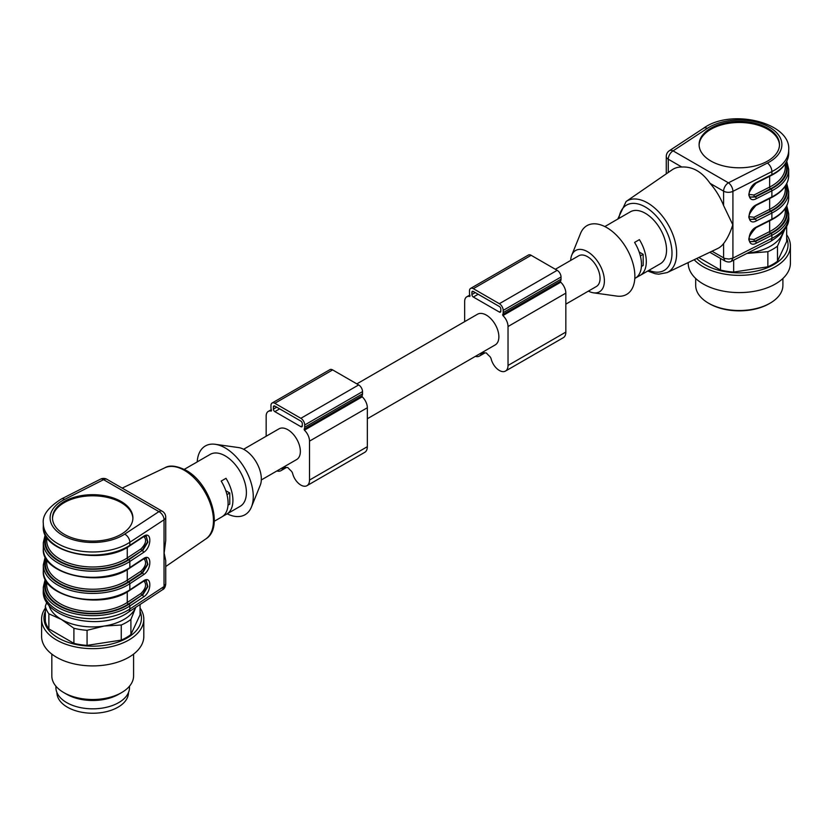 <?xml version="1.0" encoding="UTF-8"?>
<svg xmlns="http://www.w3.org/2000/svg" width="832" height="832" viewBox="0 0 832 832"><rect width="100%" height="100%" fill="white"/><g stroke="black" fill="none" stroke-linecap="round" stroke-linejoin="round"><path stroke-width="1.25" d="M565.843 304.138L596.388 286.499A17.711 10.234 -120 0 0 600.049 278.398A17.711 10.234 -120 0 0 587.527 256.693A17.711 10.234 -120 0 0 578.666 255.819L555.36 269.277M570.69 260.426A23.847 13.77 60 0 1 571.75 255.164A23.847 13.77 60 0 1 587.527 251.69A23.847 13.77 60 0 1 604.115 277.233A23.847 13.77 60 0 1 593.497 292.822A23.847 13.77 60 0 1 588.401 291.106M604.812 226.564L605.301 226.283A29.983 17.306 -120 0 1 605.998 225.909L610.813 223.132A29.983 17.306 -120 0 0 610.116 223.496L630.354 211.817A29.983 17.306 60 0 1 645.341 213.304A29.983 17.306 60 0 1 664.924 239.72A29.983 17.306 60 0 1 660.338 263.744L640.099 275.423A29.983 17.306 60 0 1 639.402 275.798L635.95 277.784M634.795 278.491L635.284 278.21A29.983 17.306 60 0 0 634.577 242.414L639.402 239.637A29.983 17.306 60 0 1 640.099 275.423M610.116 223.496A29.983 17.306 -120 0 0 609.45 223.922M571.75 255.164L580.549 233.407A39.686 22.911 60 0 1 606.798 227.625A39.686 22.911 60 0 1 634.41 270.14A39.686 22.911 60 0 1 616.73 296.078L593.497 292.822M750.641 241.634L755.373 241.498L770.983 233.584A48.038 27.737 0 0 0 786.24 206.846M785.803 207.594A47.351 27.342 180 0 1 770.536 233.293L754.894 241.218L750.599 241.613M750.641 219.378L755.373 219.242A1.362 0.738 63.1 0 1 756.278 220.948C746.72 226.179 746.72 209.269 756.278 204.818A1.362 0.738 63.1 0 1 755.997 205.442C748.748 213.512 747.011 218.182 750.766 219.461M749.33 216.705L753.99 217.266A1.362 0.738 -116.9 0 0 754.894 218.972L750.599 219.357M750.641 197.132L755.373 196.986L770.983 189.082A48.038 27.737 0 0 0 786.24 162.334M785.803 163.082A47.351 27.342 180 0 1 770.536 188.781L754.894 196.716L750.599 197.101M647.722 271.024L655.127 273.707L658.746 274.175L667.181 272.574A41.09 23.722 60 0 0 674.69 239.99A41.09 23.722 60 0 0 647.598 202.925A41.09 23.722 60 0 0 626.132 201.479L672.152 169.801A45.521 26.281 60 0 1 681.782 167.024L668.262 159.214A6.812 3.931 180 0 1 666.266 156.437A6.812 6.812 0 0 1 669.334 150.738A6.812 4.181 56.7 0 1 673.078 150.873A6.812 3.931 120 0 0 668.262 159.214L668.262 172.474M710.871 161.002A40.206 23.213 0 0 0 754.676 166.036A40.206 23.213 0 0 0 779.501 144.591A40.206 23.213 0 0 0 739.294 121.378A40.206 23.213 0 0 0 699.098 144.591A40.206 23.213 0 0 0 710.871 161.002M724.974 261.009L723.601 257.93L723.601 243.526C727.23 238.919 730.288 232.669 732.805 224.775L723.601 205.566L723.601 191.162A6.812 3.931 -60 0 1 728.426 182.822A6.812 3.671 63.1 0 1 732.919 191.339A6.812 3.931 180 0 1 723.601 191.162L710.081 183.362C702.114 171.891 692.682 166.452 681.782 167.024M710.081 183.362A45.521 26.281 60 0 1 723.601 205.566M712.005 251.233L724.745 258.461L728.936 259.064L732.919 258.107L731.453 261.134M723.601 243.526A45.521 26.281 60 0 1 717.621 248.55L667.181 272.574M770.983 233.584A1.362 0.738 -116.9 0 1 771.888 235.29L771.888 238.347A49.4 28.517 0 0 0 788.694 216.913L788.694 213.855A49.4 28.517 180 0 1 771.888 235.29L756.278 243.204A1.362 0.738 -116.9 0 0 755.373 241.498L754.894 241.218A1.362 0.738 63.1 0 1 753.99 239.512L769.642 231.587A45.989 26.551 0 0 0 785.294 211.63L785.294 208.395M750.766 241.717C747.011 240.438 748.748 235.758 755.986 227.698A1.362 0.738 -116.9 0 0 756.278 227.074L771.888 219.159A49.4 28.517 0 0 0 788.694 197.725C788.382 206.627 782.683 213.98 771.607 219.783A1.362 0.738 -116.9 0 0 771.888 219.159L771.888 213.034L756.278 220.948M786.781 161.283L788.694 169.354A49.4 28.517 180 0 1 771.888 190.778L756.278 198.692A1.362 0.738 -116.9 0 0 755.373 196.986L754.894 196.716A1.362 0.738 63.1 0 1 753.99 195.01L769.642 187.075A45.989 26.551 0 0 0 785.294 167.128L785.294 163.894M750.766 197.205C747.011 195.926 748.748 191.256 755.986 183.186A1.362 0.738 -116.9 0 0 756.278 182.562L771.888 174.647A49.4 28.517 0 0 0 788.694 153.213L788.694 150.155A49.4 28.517 180 0 1 771.888 171.59L771.888 174.647A1.362 0.738 -116.9 0 1 771.607 175.271C782.683 169.468 788.382 162.115 788.694 153.213M779.49 145.153A40.206 23.213 0 0 0 739.294 122.491A40.206 23.213 0 0 0 699.109 145.153M638.508 275.278L639.402 275.798M639.174 252.023L643.178 254.332L643.178 265.46L641.42 266.469M643.178 254.332L640.359 255.954M695.687 278.481L695.687 285.345A43.607 25.178 0 0 0 708.458 303.15A43.607 25.178 0 0 0 728.01 309.67A43.607 25.178 0 0 0 770.13 303.15A43.607 25.178 0 0 0 782.902 285.345L782.902 278.481M770.13 303.15L769.174 303.711A42.245 24.388 180 0 1 709.426 303.711L708.458 303.15M786.656 234.77A51.106 29.505 180 0 1 790.4 245.846L790.4 263.099A51.106 29.505 180 0 1 788.663 270.733A51.106 29.505 180 0 1 732.628 292.344A51.106 29.505 180 0 1 688.189 263.099L688.189 262.569M790.4 245.846A51.106 29.505 180 0 1 788.663 253.479A51.106 29.505 180 0 1 745.098 275.163A51.106 29.505 180 0 1 694.19 259.709M786.656 238.087A48.745 28.142 180 0 1 786.375 252.023A48.745 28.142 180 0 1 745.337 272.657A48.745 28.142 180 0 1 696.769 258.482M784.732 229.486L777.494 246.137L777.494 261.227L786.656 241.478L786.656 226.398L785.918 227.521M777.494 261.227A47.694 27.539 180 0 1 767.863 266.791L767.863 251.701L746.876 253.427M733.658 260.135L733.658 272.074L767.863 266.791M733.658 272.074A47.694 27.539 180 0 1 720.491 270.046L720.491 258.44M698.797 257.514L720.491 270.046M777.494 246.137A47.694 27.539 180 0 1 767.863 251.701M783.141 231.65A44.294 25.574 180 0 1 782.08 234.666A44.294 25.574 180 0 1 750.755 252.741A44.294 25.574 180 0 1 747.354 253.188M471.89 294.528L471.89 292.302A2.049 1.175 60 0 1 472.316 291.366A2.049 1.175 60 0 1 473.335 291.47L499.356 306.488A2.049 1.175 60 0 1 500.802 308.994L500.802 311.22A2.049 1.175 60 0 1 500.375 312.156A2.049 1.175 60 0 1 499.356 312.052L473.335 297.034A2.049 1.175 60 0 1 471.89 294.528L475.259 292.583M475.405 356.356A12.262 7.082 -120 0 0 479.471 356.054A12.262 7.082 -120 0 0 481.551 353.382A3.411 1.966 60 0 1 482.134 352.643A3.411 1.966 60 0 1 483.184 352.539A25.21 14.56 -120 0 0 486.346 352.945A25.21 14.56 -120 0 0 489.507 356.19A3.411 1.966 60 0 1 491.14 358.914A12.262 7.082 -120 0 0 505.482 371.072A12.262 7.082 -120 0 0 508.03 365.456L508.03 326.518A10.223 5.897 -120 0 0 502.913 315.578L502.642 314.6A5.45 3.151 -120 0 0 503.204 312.603L503.204 310.378A5.45 3.151 -120 0 0 499.356 303.701L473.335 288.683A5.45 3.151 -120 0 0 470.61 288.413A5.45 3.151 -120 0 0 469.477 290.909L469.477 293.134A5.45 3.151 -120 0 0 470.049 295.786L469.778 296.452A10.223 5.897 -120 0 0 466.783 296.806A10.223 5.897 -120 0 0 464.662 301.486L464.662 321.641M505.482 371.072L563.306 337.698A12.262 7.082 -120 0 0 565.843 332.082L565.843 293.134A10.223 5.897 -120 0 0 560.726 282.204L560.456 281.226A5.45 3.151 -120 0 0 561.028 279.23L561.028 277.004A5.45 3.151 -120 0 0 557.17 270.327L531.149 255.299A5.45 3.151 -120 0 0 528.424 255.029L470.61 288.413M356.845 383.885L477.485 314.236A17.711 10.234 60 0 1 491.14 318.978A17.711 10.234 60 0 1 498.867 336.804A17.711 10.234 60 0 1 495.206 344.916L367.338 418.746M243.599 449.27L278.98 428.844A17.711 10.234 60 0 1 292.635 433.586A17.711 10.234 60 0 1 300.362 451.412A17.711 10.234 60 0 1 296.691 459.524L261.31 479.95M276.89 470.954A12.262 7.082 -120 0 0 280.966 470.662A12.262 7.082 -120 0 0 283.046 467.99A3.411 1.966 60 0 1 283.629 467.251A3.411 1.966 60 0 1 284.669 467.147A25.21 14.56 -120 0 0 287.841 467.553A25.21 14.56 -120 0 0 291.002 470.798A3.411 1.966 60 0 1 292.635 473.522A12.262 7.082 -120 0 0 306.977 485.68L364.801 452.306A12.262 7.082 -120 0 0 367.338 446.69L367.338 407.742A10.223 5.897 -120 0 0 362.222 396.812L361.951 395.834A5.45 3.151 -120 0 0 362.523 393.838L362.523 391.612A5.45 3.151 -120 0 0 358.665 384.935L332.644 369.907A5.45 3.151 -120 0 0 329.919 369.637L272.106 403.021A5.45 3.151 -120 0 0 270.972 405.517L270.972 407.742A5.45 3.151 -120 0 0 271.544 410.394L271.274 411.06A10.223 5.897 -120 0 0 268.268 411.403A10.223 5.897 -120 0 0 266.157 416.083L266.157 436.249M306.977 485.68A12.262 7.082 -120 0 0 309.514 480.064L309.514 441.126A10.223 5.897 -120 0 0 304.408 430.186L304.138 429.208A5.45 3.151 -120 0 0 304.699 427.211L304.699 424.986A5.45 3.151 -120 0 0 300.851 418.309L274.83 403.291A5.45 3.151 -120 0 0 272.106 403.021M273.385 409.136L273.385 406.91A2.049 1.175 60 0 1 273.811 405.974A2.049 1.175 60 0 1 274.83 406.068L300.851 421.096A2.049 1.175 60 0 1 302.297 423.602L302.297 425.828A2.049 1.175 60 0 1 301.87 426.764A2.049 1.175 60 0 1 300.851 426.66L274.83 411.632A2.049 1.175 60 0 1 273.385 409.136L276.754 407.181M140.067 608.078A51.106 29.505 180 0 1 143.811 619.154L143.811 636.397A51.106 29.505 180 0 1 105.934 664.903A51.106 29.505 180 0 1 41.6 636.397L41.6 619.154A51.106 29.505 180 0 1 45.344 608.078M143.811 619.154A51.106 29.505 180 0 1 105.934 647.65A51.106 29.505 180 0 1 41.6 619.154M140.067 611.395A48.745 28.142 180 0 1 105.321 645.226A48.745 28.142 180 0 1 45.344 611.395M130.905 619.445A47.694 27.539 180 0 1 121.264 625.009L104.166 626.049A44.294 25.574 180 0 0 135.481 607.974A44.294 25.574 180 0 0 135.772 607.329L130.905 619.445L130.905 634.535L140.067 614.786L140.067 604.5M130.905 634.535A47.694 27.539 180 0 1 121.264 640.099L121.264 625.009M87.069 630.302A47.694 27.539 180 0 1 73.902 628.264L61.391 619.434A44.294 25.574 180 0 0 104.166 626.049L87.069 630.302L87.069 645.382L121.264 640.099M87.069 645.382A47.694 27.539 180 0 1 73.902 643.354L73.902 628.264M48.859 604.958A44.294 25.574 180 0 0 61.391 619.434L48.87 613.808L48.87 628.898L73.902 643.354M48.87 628.898A47.694 27.539 180 0 1 45.344 621.296L45.344 606.216L46.831 602.129M48.87 613.808A47.694 27.539 180 0 1 45.344 606.216M133.588 654.108L133.588 675.906A40.882 23.608 180 0 1 121.618 692.588A40.882 23.608 180 0 1 103.282 698.703A40.882 23.608 180 0 1 63.794 692.588A40.882 23.608 180 0 1 51.823 675.906L51.823 654.108M121.618 692.588L118.726 694.262A36.795 21.247 180 0 1 102.232 699.764A36.795 21.247 180 0 1 66.685 694.262L63.794 692.588M129.501 686.192L129.501 687.586A36.795 21.247 180 0 1 102.232 708.105A36.795 21.247 180 0 1 55.91 687.586L55.91 686.192M56.93 692.557L56.93 692.588A35.776 20.654 0 0 0 92.706 713.242A35.776 20.654 0 0 0 128.482 692.588L128.482 692.557M227.188 513.822A39.686 22.911 -120 0 0 251.451 506.969L260.25 485.212A23.847 13.77 -120 0 0 244.473 449.748A23.847 13.77 -120 0 0 238.503 447.564L215.27 444.298A39.686 22.911 -120 0 0 197.205 461.885M228.02 505.149L229.778 504.13L229.778 493.002L225.774 490.693M229.778 493.002L226.97 494.624M251.451 506.969A39.686 22.911 -120 0 0 225.202 447.938A39.686 22.911 -120 0 0 215.27 444.298M52.51 518.45A40.206 23.213 180 0 1 77.761 497.463A40.206 23.213 180 0 1 121.129 502.601A40.206 23.213 180 0 1 132.891 518.45M222.55 516.454L226.002 514.467L225.108 513.947M214.261 521.279L221.884 516.88A29.983 17.306 60 0 0 221.187 481.083L226.002 478.306A29.983 17.306 60 0 1 226.699 514.103A29.983 17.306 60 0 1 226.002 514.467M184.278 469.352L191.901 464.953A29.983 17.306 -120 0 1 192.598 464.578L197.423 461.802A29.983 17.306 -120 0 0 196.716 462.166A29.983 17.306 -120 0 0 196.05 462.592M226.699 514.103L240.188 506.314A29.983 17.306 -120 0 0 244.785 482.29A29.983 17.306 -120 0 0 225.202 455.863A29.983 17.306 -120 0 0 210.215 454.376L196.716 462.166M46.706 559.447L46.706 562.682A45.989 26.551 0 0 0 76.492 587.538A45.989 26.551 0 0 0 127.265 580.206L141.003 571.168A1.362 0.832 -123.3 0 0 142.022 572.801L128.294 581.838A47.351 27.342 180 0 1 71.895 588.359A47.351 27.342 180 0 1 46.197 558.646M146.276 558.48L147.482 564.335L142.022 572.801L142.511 573.082L147.878 564.366L146.245 558.47M146.276 536.224L147.482 542.079L142.022 550.545A1.362 0.832 56.7 0 1 141.003 548.912C145.891 543.889 146.869 539.77 143.926 536.557M146.276 580.736L147.482 586.581L142.022 595.057A1.362 0.832 56.7 0 1 141.003 593.424C145.891 588.401 146.869 584.282 143.926 581.069M121.129 501.488A40.206 23.213 0 0 0 77.324 496.454A40.206 23.213 0 0 0 52.499 517.899A40.206 23.213 0 0 0 92.706 541.112A40.206 23.213 0 0 0 132.902 517.899A40.206 23.213 0 0 0 121.129 501.488M129.553 545.958C102.357 565.833 41.018 552.51 43.306 526.521A49.4 28.517 0 0 0 75.296 553.207A49.4 28.517 0 0 0 129.834 545.334A1.362 0.832 -123.3 0 1 129.553 545.958L143.26 536.942A1.362 0.832 -123.3 0 0 143.53 536.328C151.923 530.421 151.923 547.331 143.53 552.458A1.362 0.832 -123.3 0 0 142.511 550.826L147.878 542.121L146.245 536.214M129.553 590.46C102.357 610.334 41.018 597.012 43.306 571.033A49.4 28.517 0 0 0 75.296 597.719A49.4 28.517 0 0 0 129.834 589.846A1.362 0.832 -123.3 0 1 129.553 590.46L143.26 581.454A1.362 0.832 -123.3 0 0 143.53 580.83C151.923 574.922 151.923 591.833 143.53 596.97A1.362 0.832 -123.3 0 0 142.511 595.338L147.878 586.622L146.245 580.726M45.76 557.898A48.038 27.737 0 0 0 71.063 588.557A48.038 27.737 0 0 0 128.804 582.098L142.511 573.082A1.362 0.832 56.7 0 1 143.53 574.714L129.834 583.721A49.4 28.517 180 0 1 75.296 591.604A49.4 28.517 180 0 1 43.306 564.907L43.306 571.033M143.53 552.458L129.834 561.475L129.834 567.59A1.362 0.832 56.7 0 1 129.553 568.214C102.357 588.089 41.018 574.766 43.306 548.777A49.4 28.517 0 0 0 75.296 575.463A49.4 28.517 0 0 0 129.834 567.59L143.53 558.574A1.362 0.832 56.7 0 1 143.26 559.198L146.432 558.553M165.734 517.182L165.734 540.498L164.143 553.093L165.734 560.633L165.734 583.95L164.039 586.539L164.039 519.782A6.812 4.181 -123.3 0 0 158.922 511.618A6.812 3.931 -60 0 1 162.323 511.285A6.812 6.812 0 0 1 165.734 517.182A6.812 3.931 180 0 1 164.039 519.782L129.834 542.277A49.4 28.517 180 0 1 75.296 550.15A49.4 28.517 180 0 1 43.306 523.463C42.224 515.362 48.298 507.177 61.526 498.909L100.495 479.159A6.812 3.671 -116.9 0 1 103.574 479.669L64.605 499.418A42.588 24.586 0 0 0 62.587 535.288A42.588 24.586 0 0 0 124.706 534.123A6.812 4.181 56.7 0 1 129.834 542.277L129.834 545.334L143.53 536.328M138.018 497.245L131.81 493.667M165.734 583.95C165.381 587.007 164.341 588.91 162.625 589.67L164.039 586.539L129.834 609.045L129.834 605.977A1.362 0.832 -123.3 0 0 128.804 604.344L142.022 595.057L128.294 604.084A47.351 27.342 180 0 1 71.895 610.605A47.351 27.342 180 0 1 46.197 580.892M788.694 197.725L788.694 191.599A49.4 28.517 180 0 1 771.888 213.034A1.362 0.738 63.1 0 0 770.983 211.328A48.038 27.737 0 0 0 786.24 184.59M770.983 189.082A1.362 0.738 -116.9 0 1 771.888 190.778L771.888 196.903A49.4 28.517 0 0 0 788.694 175.469L788.694 169.354M648.908 270.338A37.69 21.757 -120 0 0 671.934 251.066A37.69 21.757 -120 0 0 645.341 207.002A37.69 21.757 -120 0 0 618.935 218.41M769.642 198.526L769.642 209.331A45.989 26.551 0 0 0 785.294 189.374L785.294 186.15M753.99 217.266L769.642 209.331A1.362 0.738 -116.9 0 0 770.536 211.037L754.894 218.972L770.983 211.328M785.803 185.338A47.351 27.342 180 0 1 770.536 211.037M749.33 194.459L753.99 195.01M769.642 176.27L769.642 187.075A1.362 0.738 63.1 0 0 770.536 188.781M769.642 220.782L769.642 231.587A1.362 0.738 63.1 0 0 770.536 233.293M749.33 238.961L753.99 239.512M707.294 128.367L673.078 150.873L728.426 182.822L767.395 163.072A42.588 24.586 0 0 0 769.413 127.202A42.588 24.586 0 0 0 707.294 128.367A6.812 4.181 -123.3 0 0 703.55 128.242C731.484 107.806 791.492 122.897 788.694 150.155M767.395 163.072A6.812 3.671 63.1 0 1 771.888 171.59L732.919 191.339L732.919 258.107L771.888 238.347A6.812 3.671 -116.9 0 1 770.474 241.467C783.702 233.199 789.776 225.014 788.694 216.913M756.278 243.204C746.72 248.435 746.72 231.525 756.278 227.074M756.278 204.818L771.888 196.903A1.362 0.738 63.1 0 1 771.607 197.527L755.986 205.442M756.278 198.692C746.72 203.934 746.72 187.013 756.278 182.562M471.89 292.302L473.335 291.47M499.356 312.052L500.802 311.22M473.335 297.034L478.15 294.247M481.551 353.382L483.059 352.508M508.03 365.456L565.843 332.082M508.03 326.518L565.843 293.134M502.913 315.578L560.726 282.204M502.642 314.6L560.456 281.226M503.204 312.603L561.028 279.23M503.204 310.378L561.028 277.004M499.356 303.701L557.17 270.327M473.335 288.683L531.149 255.299M274.83 411.632L279.646 408.855M274.83 403.291L332.644 369.907M300.851 418.309L358.665 384.935M304.699 424.986L362.523 391.612M304.699 427.211L362.523 393.838M304.138 429.208L361.951 395.834M304.408 430.186L362.222 396.812M309.514 441.126L367.338 407.742M309.514 480.064L367.338 446.69M283.046 467.99L284.554 467.116M300.851 426.66L302.297 425.828M273.385 406.91L274.83 406.068M141.003 571.168C145.891 566.145 146.869 562.026 143.926 558.813M128.294 581.838A1.362 0.832 -123.3 0 1 127.265 580.206L127.265 569.618M46.706 537.202L46.706 540.426A45.989 26.551 0 0 0 76.492 565.282A45.989 26.551 0 0 0 127.265 557.95L127.265 547.362M45.219 534.591L43.306 542.651A49.4 28.517 180 0 0 75.296 569.348A49.4 28.517 180 0 0 129.834 561.475A1.362 0.832 -123.3 0 0 128.804 559.842L142.022 550.545L128.294 559.582A1.362 0.832 56.7 0 1 127.265 557.95L141.003 548.912M46.706 581.703L46.706 584.938A45.989 26.551 0 0 0 76.492 609.783A45.989 26.551 0 0 0 127.265 602.462L127.265 591.874M128.294 604.084A1.362 0.832 56.7 0 1 127.265 602.462L141.003 593.424M128.294 559.582A47.351 27.342 180 0 1 71.895 566.103A47.351 27.342 180 0 1 46.197 536.39M45.76 535.642A48.038 27.737 0 0 0 71.063 566.301A48.038 27.737 0 0 0 128.804 559.842M64.605 499.418A6.812 3.671 -116.9 0 0 61.526 498.909M45.76 580.154A48.038 27.737 0 0 0 71.063 610.813A48.038 27.737 0 0 0 128.804 604.344M128.804 582.098A1.362 0.832 56.7 0 1 129.834 583.721L129.834 589.846L143.53 580.83M124.706 534.123L158.922 511.618L103.574 479.669A6.812 3.931 120 0 1 106.985 479.336A6.812 6.812 0 0 0 100.495 479.159M143.53 596.97L129.834 605.977A49.4 28.517 180 0 1 75.296 613.85A49.4 28.517 180 0 1 43.306 587.163L45.219 579.093M143.53 558.574C151.923 552.666 151.923 569.587 143.53 574.714M184.402 470.35A41.09 23.722 -120 0 0 164.819 467.813C169.52 464.88 176.561 465.691 185.952 470.267C209.934 482.997 224.38 527.665 205.868 538.907A41.09 23.722 -120 0 0 210.985 505.7A41.09 23.722 -120 0 0 184.402 470.35M43.306 590.221A49.4 28.517 0 0 0 75.296 616.918A49.4 28.517 0 0 0 129.834 609.045A6.812 4.181 -123.3 0 1 128.45 612.134C100.516 632.57 40.508 617.479 43.306 590.221L43.306 587.163M666.266 173.846L666.266 156.437M669.334 150.738L703.55 128.242M770.474 241.467L731.505 261.227C729.83 262.288 727.667 262.226 724.974 261.019L709.81 252.273M786.781 205.785L788.694 213.855M755.986 227.698L771.607 219.783M788.694 191.599L786.781 183.539M771.607 197.527C782.683 191.724 788.382 184.371 788.694 175.469M755.986 183.186L771.607 175.271M626.132 201.479L617.739 219.097M479.471 356.054L484.983 352.872M466.783 296.806L469.789 295.058M268.268 411.403L271.284 409.666M280.966 470.662L286.478 467.47M45.219 556.847L43.306 564.907M143.26 559.198L129.553 568.214M43.306 542.651L43.306 548.777M143.26 536.942L146.432 536.297M43.306 526.521L43.306 523.463M143.26 581.454L146.432 580.809M106.985 479.336L162.323 511.285M164.819 467.813L122.19 488.103M205.868 538.907L165.734 566.53M128.45 612.134L162.666 589.638"/></g></svg>
